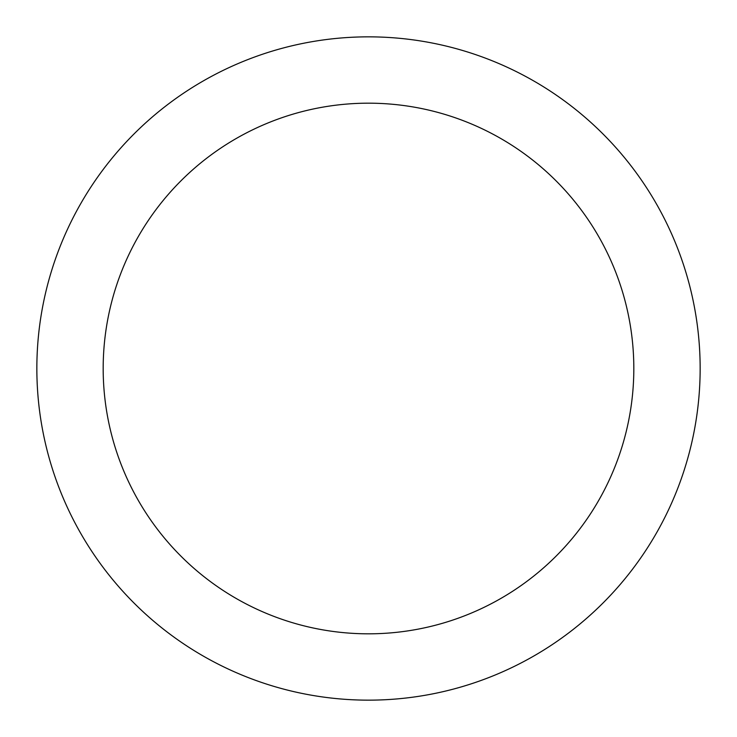<?xml version="1.0" encoding="UTF-8"?>
<svg xmlns="http://www.w3.org/2000/svg" width="737" height="737" viewBox="0 0 737 737"><rect width="100%" height="100%" fill="white"/><g stroke="black" fill="none" stroke-linecap="round" stroke-linejoin="round"><path stroke-width="1.11" d="M368.5 36.85A331.65 331.65 0 0 1 700.15 368.5A331.65 331.65 0 0 1 368.5 700.15A331.65 331.65 0 0 1 36.85 368.5A331.65 331.65 0 0 1 368.5 36.85M368.5 633.82A265.32 265.32 0 0 1 103.18 368.5A265.32 265.32 0 0 1 368.5 103.18A265.32 265.32 0 0 1 633.82 368.5A265.32 265.32 0 0 1 368.5 633.82"/></g></svg>

